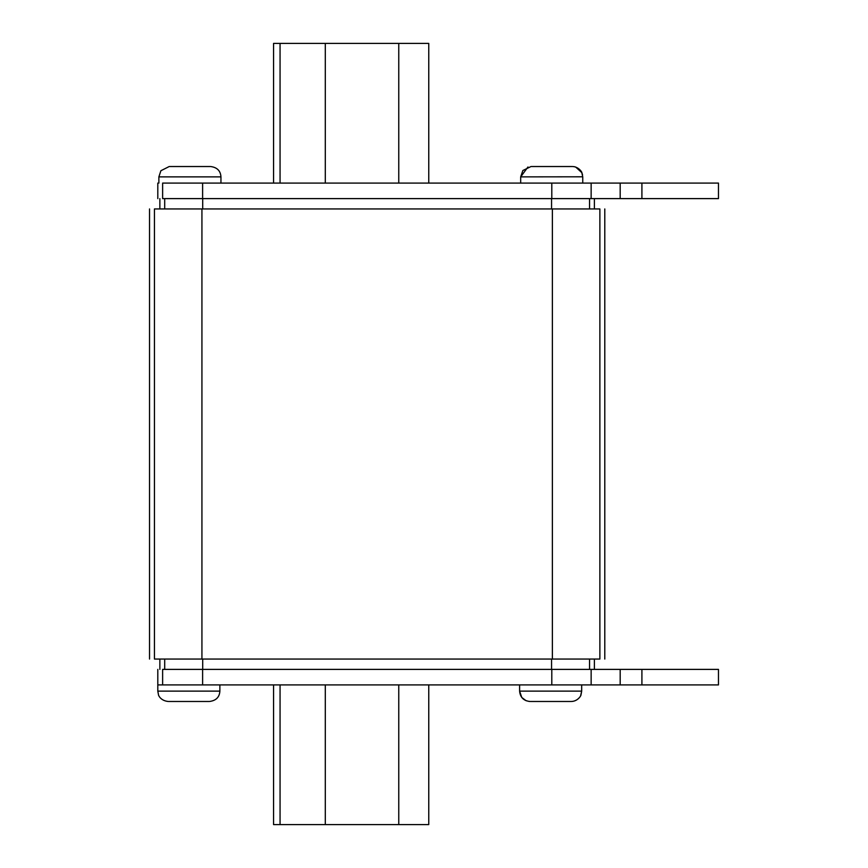 <?xml version="1.0" encoding="UTF-8"?>
<svg xmlns="http://www.w3.org/2000/svg" width="868" height="868" viewBox="0 0 868 868"><rect width="100%" height="100%" fill="white"/><g stroke="black" fill="none" stroke-linecap="round" stroke-linejoin="round"><path stroke-width="1.3" d="M570.829 701.474L530.457 701.474M209.025 701.474L168.652 701.474M210.099 166.526L169.727 166.526M531.531 166.526L571.904 166.526M551.885 183.083L718.476 183.083L718.476 198.609L162.631 198.609L162.631 183.083L551.885 183.083M641.908 684.917L641.908 669.391L718.476 669.391L718.476 684.917L157.802 684.917L157.802 669.391M599.875 659.051C606.428 659.051 606.428 659.051 599.875 659.051L599.875 208.949C606.428 208.949 606.428 208.949 599.875 208.949L154.439 208.949C147.886 208.949 147.886 208.949 154.439 208.949L154.439 659.051L599.875 659.051M154.439 659.051C147.886 659.051 147.886 659.051 154.439 659.051M591.141 183.083L591.141 198.609M620.186 183.083L620.186 198.609M641.908 183.083L641.908 198.609M162.631 684.917L162.631 669.391L641.908 669.391M620.186 684.917L620.186 669.391M591.141 684.917L591.141 669.391M273.561 43.4L273.561 183.083L273.561 43.4L428.759 43.4L428.759 183.083M325.294 43.4L325.294 183.083M325.294 684.917L325.294 824.6L428.759 824.6L428.759 684.917M325.294 824.6L273.561 824.6L273.561 684.917M519.606 684.917L519.606 691.123L581.679 691.123L581.017 694.78C581.202 695.507 577.838 701.344 571.339 701.474C577.904 701.377 581.278 695.138 580.659 695.604L581.679 691.123L581.679 684.917L581.679 691.123M157.802 684.917L157.802 691.123L219.875 691.123C219.495 697.178 216.045 700.628 209.535 701.474M210.609 166.526C217.119 167.372 220.57 170.822 220.949 176.877L158.877 176.877L158.877 183.083M582.754 176.801L520.681 176.877L520.681 183.083M552.374 659.051L552.374 208.949M201.929 659.051L201.929 208.949M164.703 198.609L164.703 208.949M202.7 198.609L202.7 208.949M551.56 198.609L551.56 208.949M589.556 198.609L589.556 208.949M551.56 669.391L551.56 659.051M202.7 669.391L202.7 659.051M164.703 669.391L164.703 659.051M589.556 669.391L589.556 659.051M202.613 183.083L202.613 198.609M551.798 183.083L551.798 198.609M551.798 684.917L551.798 669.391M202.613 684.917L202.613 669.391M398.759 43.4L398.759 183.083M280.06 43.4L280.06 183.083M398.759 824.6L398.759 684.917M280.06 824.6L280.06 684.917M582.547 174.815L581.875 172.689L575.69 167.057L574.28 166.699M582.754 183.083L582.754 176.877L581.744 172.396C582.352 172.862 578.978 166.623 572.413 166.526M219.875 691.123L219.875 684.917M220.949 176.877L220.949 183.083M604.79 208.949L604.79 659.051M149.524 208.949L149.524 659.051M159.864 198.609L159.864 208.949M594.385 198.609L594.385 208.949M159.864 669.391L159.864 659.051M594.385 669.391L594.385 659.051M157.802 183.083L157.802 198.609M527.972 166.992L520.681 176.877L522.851 170.529L531.021 166.526M158.877 176.877L160.895 170.725L169.217 166.526M528.981 701.42L529.947 701.474C523.664 700.856 520.214 697.405 519.606 691.123L521.776 697.471L526.138 700.747M157.802 691.123L158.518 694.932C158.204 694.563 160.124 700.65 168.142 701.474"/></g></svg>

